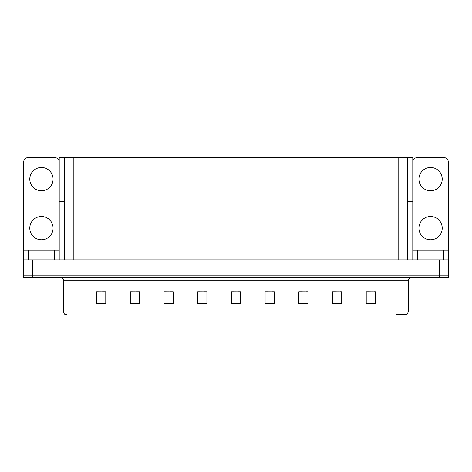 <?xml version="1.0" encoding="UTF-8"?>
<svg xmlns="http://www.w3.org/2000/svg" width="472" height="472" viewBox="0 0 472 472"><rect width="100%" height="100%" fill="white"/><g stroke="black" fill="none" stroke-linecap="round" stroke-linejoin="round"><path stroke-width="0.71" d="M407.342 201.68L412.793 201.68L412.793 243.965L448.341 243.965L448.341 259.901L448.341 250.095L417.39 250.095L417.39 259.901M64.658 201.68L59.206 201.68L59.206 157.559L412.793 157.559L412.793 201.68M32.792 277.672L448.4 277.672L448.4 275.217L23.6 275.217L23.6 259.901L32.792 259.901L32.792 275.217L23.6 275.217L23.6 277.672L32.792 277.672L32.792 275.217L448.4 275.217L448.4 259.901L32.792 259.901M64.658 157.559L64.658 259.901M407.342 157.559L407.342 259.901M369.499 291.796L375.417 291.796L366.225 291.737L369.499 291.737L366.225 291.737L366.225 303.992L375.417 303.992L375.417 291.737L374.095 291.796M335.551 291.796L341.71 291.796L332.518 291.737L335.551 291.737L332.518 291.737L332.518 303.992L341.71 303.992L341.71 291.737L340.147 291.796M301.602 291.796L308.004 291.796L298.811 291.737L301.602 291.737L298.811 291.737L298.811 303.992L308.004 303.992L308.004 291.737L306.198 291.796M267.653 291.796L274.303 291.796L265.111 291.737L267.653 291.737L265.111 291.737L265.111 303.992L274.303 303.992L274.303 291.737L272.25 291.796M97.905 291.796L105.775 291.796L96.583 291.737L97.905 291.737L96.583 291.737L96.583 303.992L105.775 303.992L105.775 291.737L102.501 291.796M131.853 291.796L139.482 291.796L130.29 291.737L131.853 291.737L130.29 291.737L130.29 303.992L139.482 303.992L139.482 291.737L136.449 291.796M165.802 291.796L173.189 291.796L163.996 291.737L165.802 291.737L163.996 291.737L163.996 303.992L173.189 303.992L173.189 291.737L170.398 291.796M199.75 291.796L206.889 291.796L197.697 291.737L199.75 291.737L197.697 291.737L197.697 303.992L206.889 303.992L206.889 291.737L204.346 291.796M233.705 291.796L240.596 291.796L231.404 291.737L233.705 291.737L231.404 291.737L231.404 303.992L240.596 303.992L240.596 291.737L238.295 291.796M308.004 291.737L306.198 291.737L308.004 291.737M341.71 291.737L340.147 291.737L341.71 291.737M375.417 291.737L374.095 291.737L375.417 291.737M206.889 291.737L204.346 291.737L206.889 291.737M173.189 291.737L170.398 291.737L173.189 291.737M139.482 291.737L136.449 291.737L139.482 291.737M105.775 291.737L102.501 291.737L105.775 291.737M274.303 291.737L272.25 291.737L274.303 291.737M240.596 291.737L238.295 291.737L240.596 291.737M408.262 311.986L407.035 314.44L396.002 314.44L396.002 311.986L408.262 311.986L408.262 280.734A3.062 3.062 0 0 1 411.324 277.672M66.34 314.44L64.965 314.44A3.062 3.062 0 0 1 63.738 311.986L63.738 280.734C63.555 278.875 62.534 277.855 60.676 277.672M41.436 190.776A11.641 11.641 0 0 1 29.789 179.13A11.641 11.641 0 0 1 41.436 167.489A11.641 11.641 0 0 1 53.076 179.13A11.641 11.641 0 0 1 41.436 190.776M41.436 239.8A11.641 11.641 0 0 1 29.789 228.159A11.641 11.641 0 0 1 41.436 216.512A11.641 11.641 0 0 1 53.076 228.159A11.641 11.641 0 0 1 41.436 239.8M54.61 259.901L54.61 250.095L28.255 250.095L28.255 259.901M59.206 162.156A4.596 4.596 0 0 0 54.61 157.559L28.255 157.559A4.596 4.596 0 0 0 23.659 162.156L23.659 243.965L59.206 243.965L59.206 259.901M59.206 201.68L59.206 243.965M23.659 259.901L23.659 250.095L28.255 250.095M54.61 250.095L59.206 250.095M23.659 250.095L23.659 243.965M430.564 190.776A11.641 11.641 0 0 1 418.924 179.13A11.641 11.641 0 0 1 430.564 167.489A11.641 11.641 0 0 1 442.211 179.13A11.641 11.641 0 0 1 430.564 190.776M430.564 239.8A11.641 11.641 0 0 1 418.924 228.159A11.641 11.641 0 0 1 430.564 216.512A11.641 11.641 0 0 1 442.211 228.159A11.641 11.641 0 0 1 430.564 239.8M448.341 243.965L448.341 162.156A4.596 4.596 0 0 0 443.745 157.559L417.39 157.559A4.596 4.596 0 0 0 412.793 162.156M412.793 259.901L412.793 250.095L417.39 250.095M412.793 250.095L412.793 243.965M439.208 259.901L439.208 277.672M73.85 157.559L73.85 259.901M398.15 157.559L398.15 259.901M396.002 277.672L396.002 280.734L63.738 280.734M408.262 280.734L396.002 280.734L396.002 311.986L75.998 311.986L75.998 314.44M63.738 311.986L75.998 311.986L75.998 277.672M240.596 303.567L231.404 303.567M206.889 303.567L197.697 303.567M173.189 303.567L163.996 303.567M139.482 303.567L130.29 303.567M105.775 303.567L96.583 303.567M274.303 303.567L265.111 303.567M308.004 303.567L298.811 303.567M341.71 303.567L332.518 303.567M375.417 303.567L366.225 303.567M443.745 259.901L443.745 250.095"/></g></svg>
